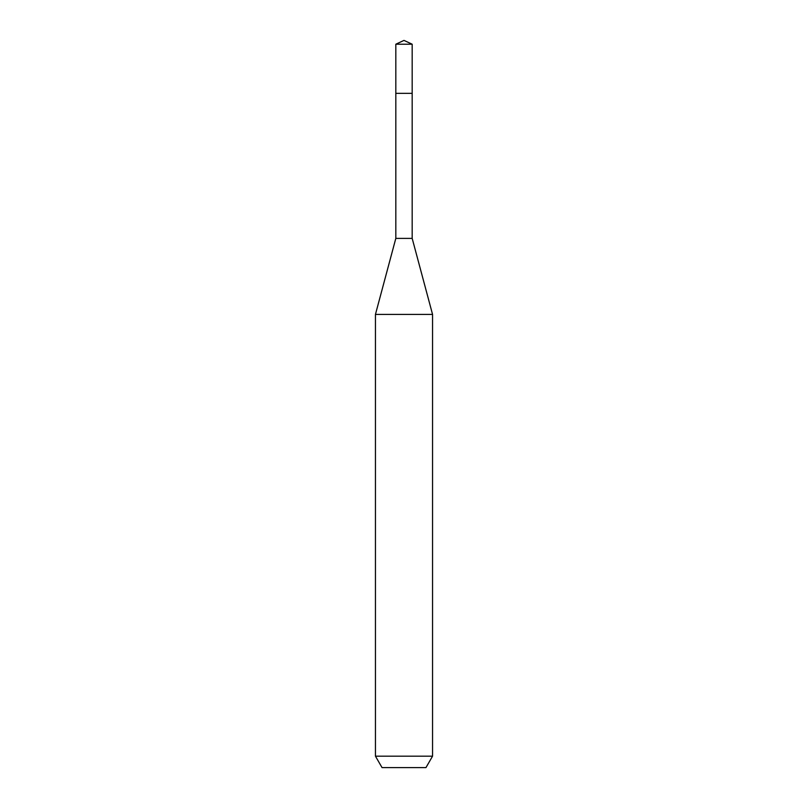 <?xml version="1.0" encoding="UTF-8"?>
<svg xmlns="http://www.w3.org/2000/svg" width="808" height="808" viewBox="0 0 808 808"><rect width="100%" height="100%" fill="white"/><g stroke="black" fill="none" stroke-linecap="round" stroke-linejoin="round"><path stroke-width="1.21" d="M395.819 93.334L395.819 238.39L412.181 238.39L412.181 44.218L395.819 44.218L395.819 93.334L412.181 93.334L395.819 93.334L395.819 44.218L404 40.4L395.819 44.218M412.181 238.39L432.553 314.403L375.447 314.403L395.819 238.39M432.553 756.177L425.957 767.6L382.043 767.6L375.447 756.177L432.553 756.177L432.553 314.403M404 40.4L412.181 44.218M375.447 756.177L375.447 314.403"/></g></svg>

